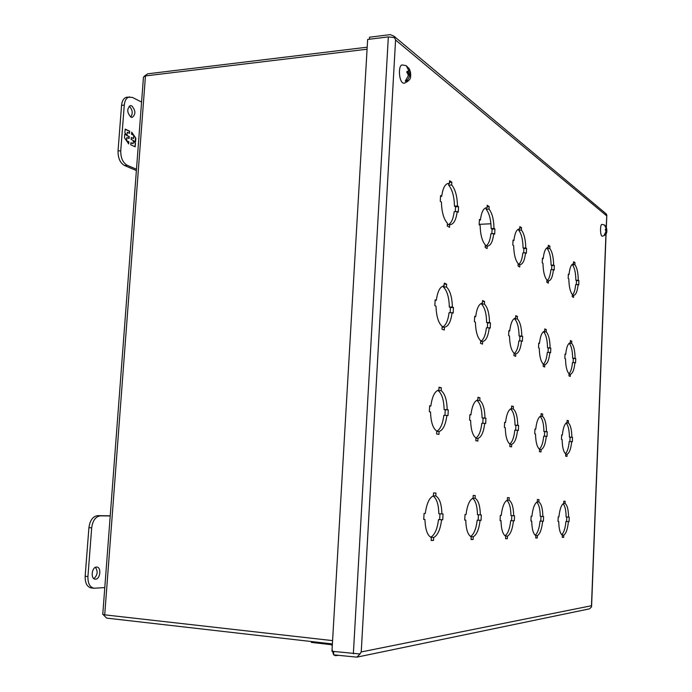 <?xml version="1.0" encoding="UTF-8"?>
<svg xmlns="http://www.w3.org/2000/svg" width="692" height="692" viewBox="0 0 692 692"><rect width="100%" height="100%" fill="white"/><g stroke="black" fill="none" stroke-linecap="round" stroke-linejoin="round"><path stroke-width="1.04" d="M604.929 225.384L606.322 227.184L606.849 231.163C606.832 233.749 605.31 235.436 602.274 236.206L601.91 236.076C600.033 234.951 600.085 224.173 601.971 224.381L604.341 224.9L606.054 228.075L605.699 229.182L606.054 228.075M605.915 231.751L605.656 230.159L605.915 231.751L604.384 234.726M605.656 230.159L605.699 229.182M606.849 231.163L604.358 235.514M605.855 230.306L606.893 230.263M606.555 228.472L606.806 230.064M606.503 229.822L605.275 229.882M605.301 229.459L606.002 229.424M605.95 230.817L606.46 230.791L606.408 232.149M332.065 649.589L333.57 654.762M333.674 654.848L335.611 655.687L337.627 655.315M311.409 641.536L311.357 642.401L331.079 644.667L332.298 645.549M455.293 211.657L455.535 206.813L454.462 206.155C454.203 196.45 452.265 189.452 448.658 185.153L448.736 183.553M448.226 224.615C451.271 223.334 453.251 219.035 454.177 211.717L457.196 211.553C456.14 219.649 453.891 224 450.457 224.606L447.343 224.658M491.874 233.706L492.09 229.13L491.156 228.559C490.939 219.554 489.27 213.119 486.147 209.278L486.216 207.92M485.481 246.041C488.249 244.968 490.057 240.868 490.913 233.749L493.759 233.619C492.816 241.326 490.827 245.461 487.791 246.015L485.239 246.058M523.688 252.874L523.887 248.549L523.074 248.047C522.884 239.64 521.431 233.697 518.706 230.228L518.758 229.052M518.109 264.586C520.522 263.479 522.105 259.587 522.858 252.909L525.548 252.805C524.7 260.149 522.927 264.084 520.22 264.595L518.109 264.629M551.628 269.69L551.801 265.59L551.083 265.148C550.918 257.26 549.638 251.741 547.242 248.592L547.286 247.641M546.888 280.744C548.92 279.456 550.252 275.779 550.884 269.716L553.436 269.638C552.674 276.653 551.083 280.407 548.669 280.883L546.888 280.917M576.341 284.576L576.497 280.675L575.865 280.286C575.727 272.856 574.594 267.7 572.466 264.82L572.492 264.119M572.301 295C574.023 293.572 575.147 290.104 575.683 284.594L578.114 284.524C577.413 291.237 575.986 294.818 573.815 295.276L572.293 295.294M450.163 312.706L450.431 307.525L449.333 307.075C449.073 297.361 447.101 290.692 443.425 287.059L443.477 285.978M442.093 327.16C445.639 325.949 447.958 321.131 449.047 312.723L452.084 312.672C450.881 321.737 448.347 326.581 444.498 327.195L442.084 327.221M487.376 327.809L487.609 322.948L486.658 322.558C486.433 313.537 484.737 307.395 481.563 304.134L481.606 303.278M480.637 341.329C483.578 339.902 485.499 335.404 486.407 327.818L489.27 327.792C488.215 336.303 486 340.871 482.653 341.476L480.637 341.485M519.709 340.931L519.917 336.355L519.087 336.009C518.896 327.593 517.417 321.901 514.649 318.943L514.675 318.32M514.044 353.586C516.5 352.003 518.109 347.791 518.862 340.931L521.569 340.914C520.644 348.898 518.715 353.205 515.791 353.854L514.035 353.854M548.064 352.427L548.246 348.111L547.519 347.808C547.355 339.91 546.057 334.608 543.627 331.909L543.644 331.52M543.272 364.277C545.331 362.591 546.68 358.646 547.32 352.427L549.889 352.427C549.067 359.935 547.363 364.018 544.794 364.684L543.255 364.684M573.132 362.591L573.305 358.499L572.656 358.231C572.518 350.801 571.367 345.844 569.205 343.353L569.213 343.197M569.014 373.723C570.77 371.985 571.929 368.274 572.474 362.591L574.914 362.599C574.178 369.684 572.673 373.568 570.39 374.251L569.023 374.242M444.956 415.356L445.241 409.828L444.126 409.586C443.857 399.872 441.851 393.54 438.105 390.599L438.123 390.202M436.756 431.202C440.363 429.291 442.724 424.006 443.832 415.33L446.885 415.399C445.648 424.819 443.053 430.19 439.1 431.497L436.738 431.436M482.808 423.296L483.059 418.141L482.099 417.933C481.866 408.911 480.136 403.064 476.909 400.391L476.918 400.192M475.914 438.01C478.933 436.047 480.905 431.133 481.84 423.27L484.72 423.348C483.639 432.119 481.398 437.136 477.99 438.399L475.958 438.339M510.54 408.877L513.282 408.937C516.076 411.377 517.573 416.818 517.763 425.251L515.047 425.173C514.848 416.757 513.352 411.325 510.54 408.877M509.736 443.944C512.322 442.015 514.018 437.422 514.822 430.165L517.538 430.242C516.595 438.443 514.64 443.157 511.665 444.368L509.9 444.316M515.67 430.19L515.886 425.364L515.047 425.173M539.31 449.125C541.542 447.24 543.012 442.932 543.713 436.211L546.291 436.28C545.452 443.987 543.73 448.425 541.118 449.592L539.57 449.541M544.457 436.228L544.656 431.687L543.912 431.523C543.756 423.789 542.476 418.747 540.08 416.394M565.39 453.692C567.336 451.833 568.616 447.785 569.231 441.539L571.678 441.617C570.935 448.883 569.404 453.078 567.094 454.203L565.719 454.151M569.888 441.565L570.07 437.275L569.412 437.128C569.282 430.009 568.193 425.303 566.134 423.028M430.658 537.251C434.663 535.089 437.292 529.198 438.538 519.571L439.671 519.588L439.965 513.801M433.408 495.844L435.804 495.974C439.593 498.205 441.626 504.191 441.903 513.922L438.832 513.732C438.59 504.382 436.661 498.465 433.045 495.974M470.551 536.482C473.925 534.362 476.148 528.922 477.203 520.142L478.181 520.159L478.44 514.779M471.088 539.345L473.12 539.483L471.079 539.535L471.209 536.819C467.853 535.002 466.036 529.432 465.768 520.116L464.73 520.099L465.007 514.502L466.036 514.528C467.212 505.264 469.565 499.797 473.077 498.136L475.11 498.249C478.371 500.307 480.118 505.852 480.352 514.891L477.463 514.718C477.264 506.181 475.646 500.714 472.61 498.318M505.048 535.816C507.928 533.74 509.814 528.679 510.722 520.635L511.57 520.652L511.803 515.626M507.34 500.126L509.122 500.221C511.968 502.132 513.481 507.305 513.68 515.739L510.947 515.575C510.791 507.738 509.416 502.66 506.838 500.359M535.176 535.227C537.649 533.186 539.276 528.472 540.054 521.067L540.807 521.085L541.006 516.37M535.738 537.874L537.295 537.978L535.729 538.021L535.833 535.643C533.281 534.051 531.906 529.19 531.707 521.067L530.928 521.059L531.136 516.18L531.923 516.206C532.831 508.118 534.622 503.335 537.303 501.856L538.852 501.951C541.352 503.724 542.684 508.568 542.848 516.483L540.262 516.327C540.132 509.104 538.956 504.373 536.75 502.15M561.714 534.7C563.859 532.702 565.269 528.29 565.944 521.457L566.61 521.465L566.791 517.028M562.285 537.269L563.66 537.364L562.276 537.399L562.371 535.167C560.113 533.662 558.902 529.095 558.729 521.465L558.037 521.448L558.228 516.872L558.92 516.889C559.724 509.286 561.316 504.788 563.686 503.387L565.061 503.465C567.267 505.134 568.443 509.684 568.59 517.132L566.125 516.985C566.021 510.307 565.018 505.887 563.106 503.724M440.527 196.364L441.712 196.294C442.802 188.267 445.025 183.968 448.381 183.389L449.454 183.51L449.601 180.733L451.841 182.195L449.515 182.351M448.658 185.153L451.694 184.954C455.293 189.262 457.222 196.268 457.481 205.982L454.462 206.155M455.535 206.813L458.545 206.64L458.268 212.202L457.196 211.553M449.67 224.537L449.532 227.322L447.274 226.042L447.421 223.248C443.719 219.156 441.721 212.081 441.409 202.029L440.268 201.337L440.57 195.594L441.712 196.294M449.454 183.51L447.292 183.648M479.374 220.108L480.386 220.056C481.364 212.409 483.336 208.318 486.312 207.79L487.082 207.868L487.203 205.282L489.14 206.545L487.142 206.657M486.147 209.278L489.019 209.122C492.124 212.972 493.785 219.407 494.002 228.429L491.156 228.559M492.09 229.13L494.927 228.991L494.685 234.173L493.759 233.619M487.246 245.971L487.116 248.558L485.17 247.459L485.3 244.864C482.108 241.197 480.386 234.709 480.127 225.393L479.141 224.796L479.409 219.459L480.386 220.056M487.082 207.868L485.516 207.955M513.006 240.686L513.888 240.643C514.762 233.342 516.526 229.441 519.173 228.957L519.735 229.009L519.839 226.595L521.526 227.694L519.787 227.78M518.706 230.228L521.422 230.099C524.129 233.576 525.574 239.518 525.764 247.944L523.074 248.047M523.887 248.549L526.577 248.437L526.352 253.289L525.548 252.805M519.848 264.578L519.744 267L518.04 266.039L518.152 263.609C515.376 260.296 513.879 254.301 513.663 245.625L512.807 245.115L513.032 240.115L513.888 240.643M519.735 229.009L518.602 229.061M542.416 258.678L543.185 258.644C543.973 251.663 545.556 247.952 547.926 247.494L548.427 245.253L549.915 246.222L548.384 246.291M547.242 248.592L549.82 248.489C552.199 251.646 553.479 257.173 553.635 265.071L551.083 265.148M551.801 265.59L554.353 265.503L554.154 270.07L553.436 269.638M548.419 280.874L548.315 283.149L546.827 282.301L546.922 280.018C544.483 277.008 543.168 271.446 542.978 263.323L542.234 262.873L542.433 258.185L543.185 258.644M548.332 247.528L547.51 247.563M568.34 274.542L569.023 274.525C569.741 267.847 571.168 264.292 573.305 263.86L573.677 261.74L574.991 262.605L573.642 262.649M572.466 264.82L574.905 264.733C577.024 267.622 578.149 272.778 578.287 280.217L575.865 280.286M576.497 280.675L578.919 280.606L578.746 284.905L578.114 284.524M573.651 295.268L573.556 297.413L572.232 296.66L572.327 294.507C570.165 291.756 568.997 286.557 568.841 278.928L568.175 278.53L568.357 274.118L569.023 274.525M573.59 263.886L573.002 263.903M435.13 300.337L436.315 300.319C437.56 291.315 440.069 286.523 443.84 285.943L444.351 283.132L446.625 284.17L444.29 284.239M443.425 287.059L446.487 286.981C450.146 290.614 452.101 297.292 452.369 307.014L449.333 307.075M450.431 307.525L453.459 307.473L453.173 313.121L452.084 312.672M444.428 327.195L444.281 330.023L441.989 329.176L442.136 326.339C438.365 322.93 436.332 316.201 436.012 306.141L434.853 305.674L435.156 299.835L436.315 300.319M444.203 285.952L443.434 285.978M474.66 316.754L475.672 316.746C476.779 308.243 478.976 303.727 482.281 303.183L482.609 300.57L484.573 301.461L482.566 301.504M481.563 304.134L484.452 304.073C487.609 307.343 489.296 313.493 489.521 322.524L486.658 322.558M487.609 322.948L490.464 322.913L490.213 328.172L489.27 327.792M482.653 341.476L482.523 344.097L480.542 343.37L480.672 340.732C477.428 337.661 475.672 331.468 475.413 322.152L474.409 321.754L474.677 316.322L475.672 316.746M482.48 303.191L482.047 303.2M508.845 330.966L509.727 330.958C510.705 322.904 512.651 318.631 515.566 318.13L515.774 315.682L517.486 316.46L515.739 316.486M514.649 318.943L517.374 318.9C520.133 321.867 521.604 327.558 521.794 335.992L519.087 336.009M519.917 336.355L522.616 336.329L522.391 341.251L521.569 340.914M515.791 353.854L515.678 356.302L513.948 355.671L514.061 353.205C511.241 350.42 509.719 344.685 509.494 336.009L508.629 335.655L508.862 330.594L509.727 330.958M538.705 343.379L539.483 343.37C540.357 335.732 542.087 331.676 544.682 331.2L544.803 328.908L546.308 329.591L544.768 329.608M543.627 331.909L546.213 331.883C548.635 334.591 549.924 339.893 550.088 347.799L547.519 347.808M548.246 348.111L550.806 348.102L550.616 352.721L549.889 352.427M544.794 364.684L544.691 366.994L543.177 366.431L543.272 364.122C540.798 361.57 539.466 356.233 539.276 348.111L538.514 347.799L538.722 343.05L539.483 343.37M565.009 354.313L565.701 354.313C566.48 347.081 568.028 343.223 570.329 342.739L570.416 340.576L571.756 341.182L570.39 341.191M569.205 343.353L571.661 343.344C573.806 345.836 574.957 350.801 575.095 358.24L572.656 358.231M573.305 358.499L575.735 358.508L575.562 362.859L574.914 362.599M570.39 374.251L570.303 376.422L568.954 375.92L569.049 373.749C566.852 371.396 565.675 366.405 565.511 358.776L564.836 358.499L565.027 354.036L565.701 354.313M429.645 406.014L430.839 406.04C432.18 396.36 434.853 391.032 438.866 390.046L439.013 387.183L441.332 387.788L438.979 387.762M438.105 390.599L441.185 390.643C444.913 393.584 446.911 399.924 447.179 409.647L444.126 409.586M445.241 409.828L448.286 409.889L447.992 415.632L446.885 415.399M439.1 431.497L438.953 434.368L436.609 433.97L436.756 431.081C432.924 428.391 430.848 422.016 430.528 411.965L429.343 411.714L429.654 405.772L430.839 406.04M469.868 414.863L470.889 414.889C472.056 405.901 474.357 400.91 477.809 399.933L477.938 397.269L479.937 397.788L477.921 397.762M476.909 400.391L479.816 400.443C483.025 403.116 484.746 408.963 484.971 418.003L482.099 417.933M483.059 418.141L485.931 418.21L485.672 423.547L484.72 423.348M477.99 438.399L477.861 441.063L475.845 440.717L475.975 438.036C472.679 435.588 470.897 429.706 470.621 420.381L469.608 420.174L469.877 414.664L470.889 414.889M504.624 422.518L505.515 422.535C506.527 414.145 508.533 409.465 511.535 408.488L511.647 406.005L513.395 406.455L511.63 406.429M515.886 425.364L518.602 425.433L518.377 430.415L517.538 430.242M511.665 444.368L511.552 446.859L509.796 446.556L509.918 444.056C507.046 441.807 505.497 436.341 505.272 427.665L504.39 427.483L504.624 422.345L505.515 422.535M534.951 429.196L535.729 429.213C536.62 421.341 538.385 416.93 541.023 415.97L541.127 413.643L542.658 414.041L541.109 414.006M540.21 416.307L542.554 416.359C545.011 418.608 546.325 423.686 546.49 431.592L543.912 431.523M544.656 431.687L547.225 431.756L547.026 436.436L546.291 436.28M541.118 449.592L541.014 451.928L539.475 451.66L539.578 449.324C537.061 447.24 535.712 442.145 535.522 434.022L534.743 433.858L534.951 429.049L535.729 429.213M561.644 435.078L562.328 435.095C563.124 427.682 564.689 423.504 567.025 422.57L567.12 420.381L568.469 420.727L567.103 420.701M566.35 422.864L568.383 422.916C570.554 425 571.722 429.758 571.86 437.206L569.412 437.128M570.07 437.275L572.509 437.344L572.336 441.755L571.678 441.617M567.094 454.203L566.999 456.4L565.641 456.166L565.727 453.961C563.504 452.032 562.311 447.248 562.146 439.61L561.463 439.472L561.644 434.948L562.328 435.095M431.159 540.244L433.529 540.417L431.151 540.469L431.298 537.537C427.397 535.582 425.286 529.579 424.957 519.519L423.746 519.502L424.058 513.464L425.269 513.499C426.635 503.499 429.36 497.609 433.443 495.835L433.59 492.92L435.951 493.076L433.59 492.946M441.903 513.922L443.036 513.948L442.742 519.779L439.671 519.588M438.538 519.571L441.608 519.761C440.354 529.484 437.707 535.392 433.676 537.494L430.735 537.295M424.957 519.519L423.755 519.441M473.077 498.136L473.207 495.429L475.24 495.558L473.198 495.455M480.352 514.891L481.329 514.917L481.07 520.332L478.181 520.159M477.203 520.142L480.092 520.323C479.002 529.354 476.719 534.838 473.25 536.776L470.759 536.611M465.768 520.116L464.73 520.047M505.601 538.566L507.374 538.679L505.592 538.722L505.705 536.188C502.799 534.492 501.224 529.302 500.991 520.626L500.091 520.609L500.333 515.402L501.233 515.428C502.262 506.786 504.304 501.683 507.357 500.117L507.47 497.6L509.243 497.712L507.47 497.617M513.68 515.739L514.528 515.765L514.303 520.817L511.57 520.652M510.722 520.635L513.455 520.808C512.495 529.233 510.506 534.354 507.487 536.162L505.35 536.015M500.991 520.626L500.1 520.566M538.956 499.598L537.407 499.512L538.956 499.598L538.852 501.951M542.848 516.483L543.592 516.5L543.393 521.24L540.807 521.085M540.054 521.067L542.649 521.232C541.801 529.129 540.045 533.93 537.399 535.617L535.547 535.496M531.707 521.067L530.928 521.024M565.148 501.259L563.772 501.181L565.148 501.259L565.061 503.465M568.59 517.132L569.248 517.149L569.066 521.612L566.61 521.465M565.944 521.457L568.409 521.604C567.648 529.043 566.099 533.558 563.755 535.141L562.129 535.037M558.729 521.465L558.037 521.422M451.694 184.954L451.841 182.195M458.545 206.64L457.481 205.982M489.019 209.122L489.14 206.545M494.927 228.991L494.002 228.429M521.422 230.099L521.526 227.694M526.577 248.437L525.764 247.944M549.82 248.489L549.915 246.222M554.353 265.503L553.635 265.071M574.905 264.733L574.991 262.605M578.919 280.606L578.287 280.217M446.487 286.981L446.625 284.17M453.459 307.473L452.369 307.014M484.452 304.073L484.573 301.461M490.464 322.913L489.521 322.524M517.374 318.9L517.486 316.46M522.616 336.329L521.794 335.992M546.213 331.883L546.308 329.591M550.806 348.102L550.088 347.799M571.661 343.344L571.756 341.182M575.735 358.508L575.095 358.24M441.185 390.643L441.332 387.788M448.286 409.889L447.179 409.647M479.816 400.443L479.937 397.788M485.931 418.21L484.971 418.003M513.282 408.937L513.395 406.455M518.602 425.433L517.763 425.251M542.554 416.359L542.658 414.041M547.225 431.756L546.49 431.592M568.383 422.916L568.469 420.727M572.509 437.344L571.86 437.206M435.804 495.974L435.951 493.076M441.608 519.761L442.742 519.779M433.529 540.417L433.676 537.494M475.11 498.249L475.24 495.558M480.092 520.323L481.07 520.332M473.12 539.483L473.25 536.776M509.122 500.221L509.243 497.712M513.455 520.808L514.303 520.817M507.374 538.679L507.487 536.162M537.407 499.494L537.303 501.856M542.649 521.232L543.393 521.24M537.295 537.978L537.399 535.617M563.781 501.172L563.686 503.387M568.409 521.604L569.066 521.612M563.66 537.364L563.755 535.141M605.941 234.112L591.47 605.734L361.233 651.942L359.952 654.001L331.961 651.276L367.642 39.461L388.333 36.884L353.361 653.784M359.753 654.009L361.233 651.942L395.565 39.989L394.596 37.627L388.333 36.884M606.08 233.879L591.556 606.875L589.515 608.848L356.916 657.149L333.57 654.831L333.76 651.492M591.565 606.841L591.573 606.408M369.381 39.245L369.502 37.221L390.141 34.635L393.852 36.088L395.565 39.989L606.65 215.835L606.815 214.996M606.218 226.933L606.815 214.961L605.405 213.222M359.97 654.035L356.916 657.149M588.745 609.012L589.515 608.848M95.565 579.161L95.167 579.152C90.418 578.988 91.742 566.938 96.491 567.051L96.837 567.059C101.568 567.206 100.323 579.178 95.565 579.161M110.218 515.964L100.409 515.834C95.652 516.491 92.737 520.496 91.681 527.849L87.927 576.557C87.78 583.339 89.804 587.231 94.008 588.235L104.795 587.577M110.236 515.817L97.667 515.644C92.892 516.301 89.986 520.298 88.922 527.641L85.159 576.289C85.012 583.062 87.045 586.946 91.257 587.958L94.008 588.235M93.861 578.616C97.598 575.156 98.117 571.393 95.401 567.328M130.909 117.147C126.895 112.554 126.74 108.713 130.433 105.599L131.765 105.867C135.753 110.486 135.9 114.336 132.207 117.398L130.909 117.147M136.385 170.543L124.517 165.526C120.123 162.957 117.96 158.105 118.038 150.968L121.558 105.392C122.112 100.496 123.92 97.754 126.982 97.174L132.414 97.425L141.575 102.061M130.797 117.095C133.106 113.168 132.553 109.535 129.145 106.196M136.488 169.229L127.224 165.302C122.839 162.732 120.676 157.871 120.754 150.726L124.275 105.097C124.82 100.193 126.619 97.451 129.681 96.871M129.655 131.195L125.165 129.101L124.889 132.7L126.428 134.94L124.768 134.179L124.491 137.812L128.686 143.901L128.85 141.765L126.601 140.744L126.852 137.518L129.093 138.538L129.248 136.549L127.008 135.52L127.25 132.293L129.49 133.331L129.655 131.195L129.136 133.167M130.745 144.836L135.182 146.825L135.459 143.27L133.945 141.064L135.571 141.808L135.84 138.218L131.714 132.155L131.549 134.283L133.772 135.312L133.53 138.521L131.307 137.5L131.16 139.481L133.383 140.493L133.132 143.702L130.909 142.699L130.745 144.836M125.148 129.309L129.283 131.229M127.008 135.52L127.25 132.293M126.627 135.554L129.248 136.549M128.876 136.584L128.738 138.374M126.255 140.381L126.852 137.518M126.671 140.986L128.85 141.765M128.478 141.799L128.349 143.417M124.759 134.386L126.428 134.94M135.459 143.27L134.828 146.669M130.892 142.898L133.132 143.702M131.29 137.699L133.53 138.521M131.679 132.682L133.322 135.104M133.746 135.719L135.84 138.218M135.468 138.253L135.208 141.644M135.078 143.305L133.945 141.064M490.922 223.767L479.167 224.346L490.922 223.767M145.458 75.921L104.717 614.851L102.771 614.306L143.469 77.08L145.458 75.921L367.071 49.218M104.717 614.851L332.584 640.619M144.334 76.163L147.725 73.81L367.192 47.194M103.134 614.582L106.663 618.112L332.394 643.941M409.206 68.681C410.425 71.293 410.892 73.776 410.615 76.129C410.936 78.871 408.764 81.267 404.076 83.317L402.718 82.841C398.661 80.203 398.22 64.944 402.208 64.936L406.118 65.619L409.206 68.681L410.59 75.722L410.261 75.255L406.429 81.976L406.55 79.848M408.271 75.817L408.384 73.776L407.666 73.205L408.271 75.817L405.261 81.068L406.429 81.976M407.666 73.205L406.896 72.79L406.974 71.319L407.744 71.734L408.574 70.264L406.23 65.688M408.341 74.511L410.676 74.26M409.733 71.189L409.629 73.231L410.339 73.793M409.629 73.231L407.934 73.413M406.931 72.807L408.462 72.305L408.574 70.264M407.744 71.734L408.462 72.305M408.323 74.823L409.543 74.693L409.43 76.734M410.261 75.255L409.543 74.693M87.927 576.557L85.159 576.289M91.681 527.849L88.922 527.641M100.409 515.834L97.667 515.644M121.558 105.392L124.275 105.097M118.038 150.968L120.754 150.726M124.517 165.526L127.224 165.302M606.322 227.184L606.875 230.177M337.999 655.359L337.09 655.54M606.806 215.324L606.339 227.236M393.852 36.088L606.27 213.94"/></g></svg>
